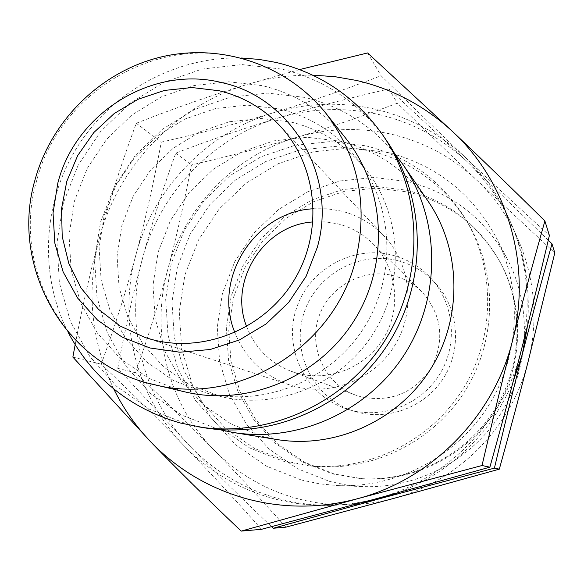 <?xml version="1.0" encoding="UTF-8"?>
<svg xmlns="http://www.w3.org/2000/svg" width="584" height="584" viewBox="0 0 584 584"><rect width="100%" height="100%" fill="white"/><g stroke="black" fill="none" stroke-linecap="round" stroke-linejoin="round"><path stroke-width="0.44" stroke-dasharray="2.92 2.19" d="M219.073 429.569L181.5 415.02L150.687 393.587L125.604 365.781L107.419 333.026L96.951 296.986L94.637 259.413L100.528 222.132L114.311 186.917L135.305 155.439L162.527 129.195L194.676 109.463L230.242 97.214L267.53 93.104L304.731 97.397C340.574 106.032 370.46 124.604 394.39 153.118M428.211 201.4C406.252 170.367 377.023 150.314 340.516 141.255L307.272 137.291L273.947 140.839L242.163 151.65L213.43 169.178L189.136 192.53L170.411 220.584L158.169 251.996L153.001 285.255L155.183 318.776L164.659 350.933L181.025 380.147L203.531 404.938L231.125 424.042L262.457 436.423L277.166 439.577M290.978 122.034C320.74 129.298 345.465 144.832 365.161 168.63C401.85 213.759 405.573 282.744 373.264 333.537C341.092 384.418 277.101 410.457 220.635 396.514L189.121 384.491L163.637 366.876L142.854 343.961L127.75 316.929L119.034 287.124L117.077 256.026L121.932 225.147L133.334 195.968L150.738 169.886L173.295 148.153L199.932 131.838L229.388 121.749L260.238 118.406L290.978 122.034M278.999 108.814C309.776 116.296 335.347 132.334 355.707 156.943C393.652 203.612 397.485 275.042 364.007 327.668C330.675 380.381 264.428 407.369 206.042 392.944L173.455 380.512L147.117 362.292L125.655 338.581L110.077 310.608L101.098 279.78L99.105 247.609L104.156 215.657L115.968 185.464L133.977 158.468L157.308 135.977L184.858 119.07L215.313 108.595L247.214 105.098L278.999 108.814M204.444 427.824L186.843 424.05L149.409 409.18L116.537 386.25L89.812 356.503L70.474 321.47L59.385 282.926L56.998 242.754L63.371 202.889L78.146 165.221L100.616 131.531L129.706 103.426L164.053 82.256L202.042 69.073L241.871 64.576L281.619 69.065C325.288 79.628 360.277 103.485 386.579 140.627M185.004 391.908L180.828 390.864L148.665 378.198L120.384 358.583L97.367 333.07L80.694 302.979L71.109 269.815L69.029 235.221L74.504 200.859L87.242 168.389L106.609 139.342L131.692 115.121L161.293 96.893L194.019 85.571L228.293 81.745L262.457 85.673C296.022 93.768 323.806 111.332 345.801 138.364M285.904 527.155C260.573 498.911 236.44 473.04 213.496 449.527C190.566 425.984 164.571 400.398 135.517 372.767C148.365 336.238 159.03 302.125 167.513 270.428C176.069 238.746 184.048 203.582 191.442 164.936C230.089 155.986 265.107 146.796 296.504 137.371C327.909 127.998 361.525 116.61 397.375 103.207L476.566 179.982L554.8 252.887M392.061 134.364C424.137 142.029 452.308 157.235 476.566 179.982C524.286 224.679 545.208 296.752 528.06 361.832C511.818 427.108 458.287 481.377 393.886 498.356C361.131 507.014 328.631 507.021 296.387 498.371C264.282 489.356 236.651 473.076 213.496 449.527C167.936 403.267 150.329 332.851 167.513 270.428C184.004 207.802 234.41 155.621 296.504 137.371C328.077 128.064 359.926 127.064 392.061 134.364M379.031 114.573C412.822 122.582 442.504 138.561 468.069 162.505L388.929 88.95C348.604 98.192 311.768 107.843 278.422 117.91C245.01 127.969 210.795 139.693 175.777 153.096C162.71 189.457 151.636 224.504 142.547 258.23C159.98 192.253 213.05 137.24 278.422 117.91C311.652 108.055 345.195 106.945 379.031 114.573M362.146 502.547C333.573 507.299 305.498 505.941 277.904 498.466C244.09 488.954 215.014 471.777 190.676 446.95C142.773 398.171 124.385 323.989 142.547 258.23C133.437 291.927 125.166 328.624 117.727 368.322L190.676 446.95C214.583 471.573 241.55 498.152 271.56 526.673M365.92 145.839C408.785 156.607 442.008 181.018 465.594 219.066C495.999 270.246 494.991 338.552 462.375 390.046C429.693 441.511 368.336 471.543 309.082 465.857L282.817 461.097L249.288 447.782L219.774 427.305L195.698 400.77L178.186 369.533L168.039 335.179L165.681 299.388L171.178 263.888L184.223 230.388L204.188 200.465L230.118 175.565L260.785 156.892L294.745 145.365L330.361 141.591L365.92 145.839M369.533 150.635C411.829 161.279 444.606 185.369 467.879 222.913C497.875 273.4 496.889 340.757 464.725 391.543C432.503 442.285 371.993 471.894 313.528 466.287L287.62 461.586L254.536 448.454L225.402 428.262L201.633 402.077L184.347 371.263L174.317 337.369L171.981 302.059L177.39 267.041L190.26 233.987L209.955 204.473L235.542 179.916L265.8 161.498L299.307 150.132L334.45 146.431L369.533 150.635M261.501 529.316C234.637 499.064 208.992 471.376 184.573 446.264C160.162 421.101 132.385 393.74 101.258 364.197C115.245 325.208 126.786 288.803 135.882 254.967C145.051 221.153 153.519 183.544 161.279 142.146C202.663 132.656 240.097 122.844 273.589 112.712C307.075 102.653 342.918 90.323 381.104 75.737C411.924 106.127 440.154 133.495 465.798 157.826C516.782 205.488 539.171 282.561 520.782 352.254C503.371 422.152 446.023 480.304 377.147 498.481C342.122 507.751 307.396 507.751 272.962 498.495C238.688 488.844 209.225 471.434 184.573 446.264C136.05 396.806 117.457 321.623 135.882 254.967C153.57 188.099 207.342 132.334 273.589 112.712C307.264 102.711 341.253 101.565 375.549 109.281C409.8 117.384 439.876 133.568 465.798 157.826C491.407 182.157 519.271 208.035 549.391 235.469M391.762 255.004C407.092 258.887 420.159 266.654 430.97 278.291C454.191 303.57 458.119 343.961 439.978 373.826C421.947 403.748 384.316 419.035 351.123 410.216L347.889 409.289C307.688 397.105 283.671 351.561 295.519 311.345C306.819 270.969 351.239 244.784 391.762 255.004M397.244 260.559C412.238 264.362 425.013 271.954 435.576 283.335C458.272 308.053 462.126 347.509 444.402 376.68C426.794 405.909 390.024 420.838 357.576 412.209L354.415 411.311C315.119 399.398 291.613 354.889 303.184 315.579C314.214 276.123 357.634 250.551 397.244 260.559M406.924 190.253C447.176 200.582 477.88 223.898 499.05 260.223C524.439 305.943 522.768 365.328 494.305 410.296C465.755 455.221 412.749 482.055 360.576 478.581L332.639 473.923L302.337 461.915L275.619 443.46L253.784 419.531L237.856 391.375L228.57 360.394L226.329 328.128L231.198 296.124L242.907 265.939L260.887 239.002L284.284 216.613L311.973 199.859L342.64 189.574L374.811 186.303L406.924 190.253M408.238 192.056C448.256 202.327 478.785 225.519 499.831 261.625C525.074 307.082 523.41 366.117 495.123 410.815C466.747 455.469 414.056 482.143 362.175 478.69L334.406 474.062L304.279 462.119L277.714 443.774L255.996 419.984L240.155 391.988L230.921 361.189L228.687 329.106L233.52 297.293L245.156 267.275L263.041 240.498L286.299 218.241L313.827 201.589L344.319 191.369L376.308 188.121L408.238 192.056M407.99 181.624C452.184 192.99 485.377 218.956 507.562 259.5C532.265 307.257 529.673 367.949 500.43 414.187C471.076 460.345 417.275 488.567 363.555 486.581L346.341 484.954L329.471 481.399L297.46 468.682L269.246 449.154L246.192 423.86L229.395 394.098L219.613 361.379L217.263 327.296L222.416 293.504L234.783 261.625L253.77 233.184L278.466 209.539L307.702 191.837L340.085 180.952L374.059 177.47L407.99 181.624M301.22 479.968L319.63 483.851L338.413 485.632C397.069 487.808 455.929 456.907 488.078 406.354C520.103 355.722 522.957 289.299 495.984 237.162C471.755 192.91 435.533 164.637 387.331 152.366L350.334 147.935L313.287 151.825L277.991 163.775L246.127 183.157L219.19 208.999L198.465 240.053L184.931 274.845L179.244 311.71L181.726 348.904L192.304 384.615L210.532 417.107L235.6 444.731L266.319 466.069L301.22 479.968M313.382 208.765L327.303 208.802L341.027 211.007C357.744 215.182 372.096 223.511 384.075 235.994C410.859 264.165 415.837 310.133 395.426 344.363C375.154 378.673 332.362 396.383 294.752 386.411L289.642 384.907C263.523 375.651 245.265 358.211 234.87 332.566M246.631 326.602C254.945 347.962 269.757 362.846 291.08 371.256L298.161 373.483C330.741 382.082 367.745 366.307 384.717 336.304C401.821 306.374 396.412 266.611 372.344 243.119C362.489 233.563 350.926 227.125 337.647 223.803L325.412 221.862L313.002 221.942M361.562 396.981C391.389 402.631 414.808 392.652 431.81 367.029C445.11 339.319 441.694 314.134 421.56 291.46C413.53 283.671 404.113 278.4 393.295 275.655C362.204 267.757 327.952 287.255 318.441 318.039C308.542 348.699 325.536 384.17 355.787 395.164L361.562 396.981M113.756 388.959C90.732 340.195 86.016 289.627 99.601 237.243C118.676 165.513 176.302 105.646 247.287 84.425C268.64 77.957 290.467 74.869 312.754 75.168M299.621 69.562L247.287 84.425C210.999 95.462 173.995 108.405 136.284 123.26C121.771 162.564 109.544 200.553 99.601 237.243C90.513 270.691 82.366 306.534 75.146 344.794M72.861 357.087L101.258 364.197M136.284 123.26L161.279 142.146M367.599 52.947L381.104 75.737M513.102 381.783C489.947 434.452 451.885 471.368 398.916 492.531M548.281 240.192L468.069 162.505C512.891 206.977 532.688 261.457 527.469 325.938M117.727 368.322L135.517 372.767M175.777 153.096L191.442 164.936M388.929 88.95L397.375 103.207M67.883 331.865C38.646 274.071 42.822 201.531 77.811 146.161C112.975 90.914 176.813 56.203 241.557 58.013M149.533 383.498C63.656 362.357 11.446 265.611 36.639 180.719C58.4 94.922 152.38 36.259 237.119 57.371C272.903 65.919 302.527 84.6 325.981 113.413M206.042 392.944L220.635 396.514M355.707 156.943L365.161 168.63M35.098 179.624L35.222 179.157M309.082 465.857L313.528 466.287M465.594 219.066L467.879 222.913M430.97 278.291L435.576 283.335M360.576 478.581L362.175 478.69M499.05 260.223L499.831 261.625M338.413 485.632L363.555 486.581M495.984 237.162L507.562 259.5M279.59 125.458L384.075 235.994M372.344 243.119L421.56 291.46M291.08 371.256L355.787 395.164M145.109 337.516L289.642 384.907M347.889 409.289L354.415 411.311"/><path stroke-width="0.88" d="M394.39 153.118L402.938 164.513C440.299 218.905 441.511 296.051 404.967 353.641C368.453 411.253 298.147 443.052 233.023 432.445L219.073 429.569M233.023 432.445L277.166 439.577C335.304 449.03 397.835 420.816 430.247 369.679C462.689 318.55 461.557 249.959 428.211 201.4L402.938 164.513M241.557 58.013L259.011 59.393L276.232 62.466C320.55 73.161 356.065 97.36 382.761 135.057L386.579 140.627C426.524 198.764 427.773 281.459 388.564 343.239C349.393 405.048 274.057 439.175 204.444 427.824L179.916 422.918C129.538 408.223 92.199 377.87 67.883 331.865M382.761 135.057C423.305 194.063 424.568 278.05 384.739 340.815C344.947 403.595 268.436 438.27 197.779 426.751M35.222 179.157C51.794 119.435 101.777 70.905 161.761 56.809C221.73 42.836 287.35 64.933 325.981 113.413L345.801 138.364C385.871 188.537 389.601 264.837 353.773 321.178C318.09 377.607 247.477 406.763 185.004 391.908L149.533 383.498M398.916 492.531L380.68 498.451L494.422 468.127C503.992 427.364 513.292 389.411 522.322 354.276C531.345 319.112 541.237 282.306 551.997 243.849L554.8 252.887L528.06 361.832C519.621 394.784 510.036 430.554 499.32 469.149L393.886 498.356L285.904 527.155L273.239 528.272L380.68 498.451L362.146 502.547M312.754 75.168L334.807 76.665L356.59 80.468C393.317 89.06 425.59 106.354 453.41 132.334C508.138 183.383 532.207 266.202 512.394 341.209C522.264 302.811 533.097 262.734 544.894 220.971L549.391 235.469C539.39 278.05 529.856 316.981 520.782 352.254C511.737 387.521 501.437 425.831 489.874 467.171L377.147 498.481L261.501 529.316L241.207 531.111L357.861 498.619C320.222 508.591 282.933 508.598 246.01 498.634C209.254 488.253 177.697 469.543 151.329 442.504C136.014 426.59 123.487 408.742 113.756 388.959M544.894 220.971C511.679 188.187 481.187 158.636 453.41 132.334L367.599 52.947L299.621 69.562M219.183 90.761C242.645 96.397 262.785 107.96 279.59 125.458C317.17 164.944 323.945 230.242 294.759 279.137C265.778 328.157 205.072 353.597 152.278 339.625L145.109 337.516L120.114 326.033L98.426 309.257L81.066 288.029L68.81 263.399L62.211 236.556L61.532 208.773L66.788 181.347L77.709 155.548L93.776 132.583L114.245 113.508L138.182 99.229L164.476 90.425L191.91 87.542L219.183 90.761M313.002 221.942C263.917 224.825 228.308 280.97 246.631 326.602M234.87 332.566C212.342 278.553 254.923 211.415 313.382 208.765M512.394 341.209C493.633 416.429 431.883 479.062 357.861 498.619L482.012 465.521C492.392 421.013 502.525 379.571 512.394 341.209M75.146 344.794L72.861 357.087L151.329 442.504C177.675 469.777 207.634 499.313 241.207 531.111M482.012 465.521L489.874 467.171M271.56 526.673L273.239 528.272M527.469 325.938L522.322 354.276L513.102 381.783M551.997 243.849L548.281 240.192M494.422 468.127L499.32 469.149M325.981 113.413C358.569 156.497 368.475 205.269 355.707 259.719C334.574 347.473 237.914 406.486 153.993 384.615C65.131 365.555 9.278 266.428 35.098 179.624M57.838 183.026C75.548 112.924 152.46 65.116 221.394 82.534C291.036 96.988 337.866 175.375 317.353 247.207L306.089 276.363L288.7 302.402L266.1 323.959L239.484 339.924L210.24 349.495L179.901 352.21L150.03 347.991L122.129 337.099L97.594 320.149L77.614 298.044L63.138 271.918L54.823 243.083L53.042 212.963L57.838 183.026"/></g></svg>

